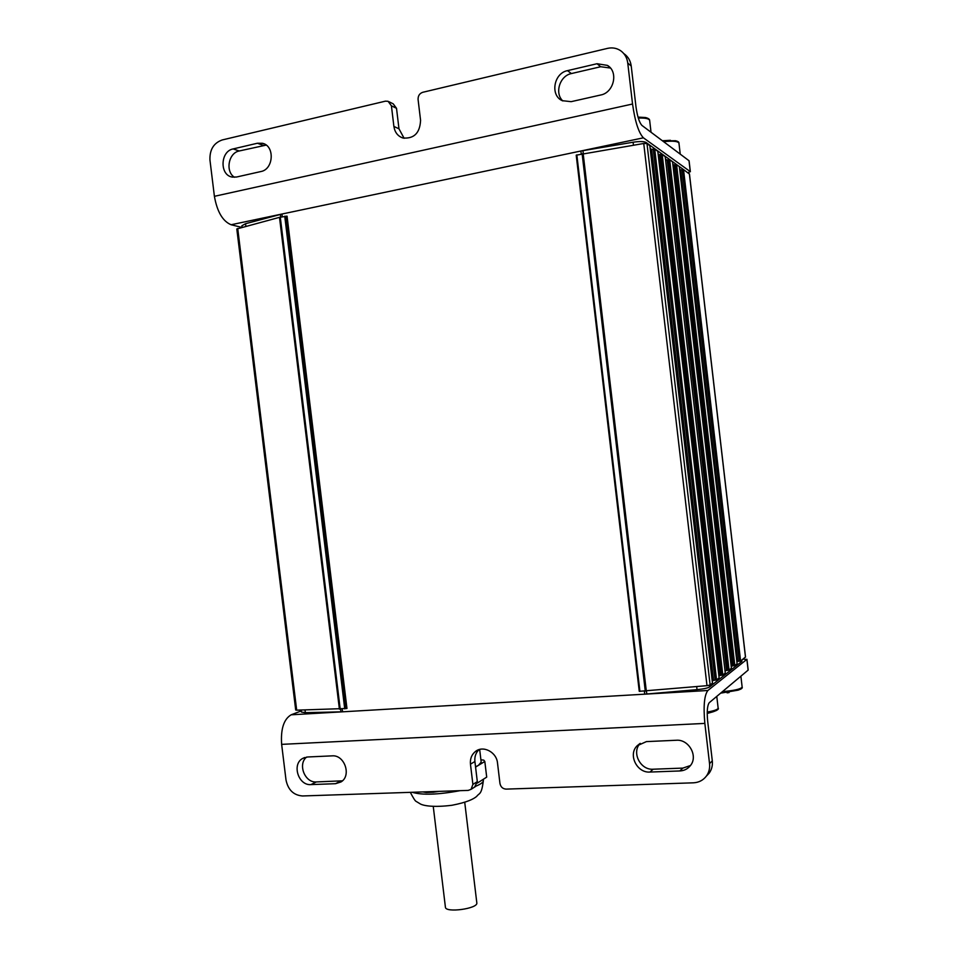 <?xml version="1.0" encoding="UTF-8"?>
<svg xmlns="http://www.w3.org/2000/svg" width="958" height="958" viewBox="0 0 958 958"><rect width="100%" height="100%" fill="white"/><g stroke="black" fill="none" stroke-linecap="round" stroke-linejoin="round"><path stroke-width="1.44" d="M475.575 767.083L484.82 761.478L486.7 777.13L477.312 783.093M422.873 791.919L426.238 792.482L433.339 792.242L433.256 791.571M439.123 791.368L433.339 792.242M484.82 761.478L483.778 760.149L480.904 759.778M426.238 792.482L426.154 791.811M475.539 766.819L478.449 765.334L481.179 762.113L479.671 749.443M729.098 692.562L727.086 692.85M301.147 710.058L301.387 712.045L305.351 712.668L342.569 711.818L644.722 694.179L644.363 691.125M685.126 170.752L646.063 142.467C643.896 141.341 639.585 141.269 633.106 142.227L580.883 151.005L281.951 214.029L245.547 223.705L241.895 225.765L242.075 227.297M712.201 680.431L713.518 680.312L651.632 149.4L650.195 148.514M719.123 677.833L716.56 679.94L713.518 680.312M719.41 675.606L720.823 675.342L660.182 154.525L658.733 154.549L719.41 675.606M725.266 673.007L722.799 675.031L720.823 675.342M725.014 670.576L726.571 670.456L667.175 159.974L665.523 159.339M731.421 668.169L729.05 670.121L726.571 670.456M731.577 666.121L732.918 665.87L674.671 164.8L673.282 164.824L731.577 666.121M679.366 166.728L737.133 663.738L734.822 665.582L732.918 665.87M745.456 657.032L740.606 661.032L737.792 661.367L680.695 169.937L679.701 169.362M736.87 661.451L737.792 661.367M712.465 683.066L710.129 685.006L706.992 685.677L639.261 691.317L576.213 155.172L643.74 143.484L646.985 143.544L649.835 145.688M576.237 155.376L639.249 691.185M296.681 710.165L346.964 708.465L287.053 216.149L279.497 217.346L236.806 228.962L295.699 710.01L296.681 710.165L237.716 228.459M689.401 174.021L683.533 169.614L680.695 169.937M679.39 166.68L676.599 164.668L674.671 164.8M672.552 161.878L669.678 159.735L667.175 159.974M665.175 156.621L662.194 154.382L660.182 154.525M657.811 151.376L654.709 149.053L651.632 149.4M650.326 149.616L651.488 149.424M679.785 170.093L680.551 169.961M665.63 160.237L666.576 160.094M713.363 680.324L712.285 681.162M741.935 659.978L741.839 661.415L709.555 686.958C707.675 688.107 703.507 689.006 697.041 689.64L644.722 694.179L707.878 690.49L746.881 659.379L748.126 670.121L709.291 702.657C707.327 705.316 706.776 711.399 707.639 720.907L712.297 760.82C712.776 765.442 711.734 769.537 709.183 773.142L706.345 776.136M737.648 661.379L736.93 661.942M725.96 670.492L725.086 671.187M241.763 227.381L231.106 224.747C222.723 221.25 217.167 211.778 214.4 196.318L209.958 160.094C209.562 149.747 213.634 143.041 222.184 139.964L385.415 101.165L388.086 101.297L391.415 105.811L393.894 126.444C394.816 132.324 397.786 136.156 402.803 137.976C414.012 138.97 419.939 133.078 420.574 120.325L418.083 99.512C417.975 95.836 419.532 93.429 422.765 92.291L607.492 48.379C612.294 47.313 616.653 48.08 620.592 50.678C624.652 53.588 627.047 57.696 627.753 63.024L632.543 104.015C635.046 121.606 638.675 132.875 643.417 137.82L690.275 171.626L689.041 160.968M687.88 172.715L690.275 171.626M567.495 70.641L597.014 63.731L607.396 65.383C618.724 71.718 613.91 92.722 600.678 95.01L571.148 101.668L562.25 100.674C549.952 95.381 553.784 73.167 567.495 70.641L571.399 73.562L600.702 66.737L610.45 68.042M233.153 148.921L257.379 143.245L262.324 143.269C275.018 145.616 273.737 169.41 260.839 171.554L236.59 177.014L232.327 177.086C219.49 175.326 220.16 151.244 233.153 148.921L239.201 150.981L266.18 145.101M624.113 53.816C628.149 56.702 630.52 60.773 631.226 66.054L635.968 106.697C637.333 116.385 639.333 122.636 641.968 125.45L689.018 160.728M389.032 101.764L393.211 103.835L396.516 108.314L398.971 128.791L393.894 126.444M404.12 138.299L398.971 128.791M234.447 177.266C225.13 171.554 228.471 152.909 239.201 150.981M562.849 100.937C554.335 93.285 559.759 75.766 571.399 73.562M742.941 659.188L746.881 659.379M479.024 749.623C475.815 752.725 474.438 756.688 474.905 761.514L470.462 764.161L472.893 784.422L471.073 789.332L468.234 790.398L302.536 795.966C293.603 795.26 288.095 789.943 286.011 780.016L281.64 744.366C280.61 729.038 283.784 719.195 291.136 714.812L301.255 710.908M712.297 760.82L709.543 763.646L704.849 723.398C703.28 706.106 704.286 695.149 707.878 690.49M474.905 761.514L477.312 781.62L474.593 787.081M342.425 780.818L316.332 781.932C304.848 782.973 297.507 764.137 306.62 757.06M690.443 765.538L682.85 768.1L653.164 769.214C640.303 770.304 631.298 752.21 640.243 743.36M470.462 764.161C469.983 758.808 471.647 754.569 475.467 751.467C483.143 745.096 496.603 752.09 497.513 763.047L499.956 783.464C500.711 786.997 502.758 788.877 506.111 789.117L693.412 782.818C698.849 782.53 703.172 780.279 706.405 776.064C708.98 772.435 710.022 768.292 709.543 763.646M646.387 741.612L676.276 740.259C688.91 739.073 698.454 756.341 690.299 765.729C687.64 768.975 684.168 770.723 679.869 770.95L649.967 772.052C636.89 773.154 627.849 754.593 637.13 745.779L646.387 741.612M307.542 756.988L332.115 755.862C344.581 754.593 351.766 775.764 340.952 781.967L335.516 783.692L310.919 784.602C298.345 785.74 291.603 764.113 302.74 758.401L307.542 756.988M433.267 806.552L445.41 907.166C445.242 913.202 478.329 908.663 476.821 902.867L464.738 802.361M716.368 710.537L707.208 713.087M740.654 689.173L721.29 692.61M740.881 676.204L742.151 687.114C742.773 688 741.432 689.018 738.127 690.155L720.655 693.149M643.417 137.82L580.883 151.005L581.231 153.963M231.106 224.747L281.951 214.029L282.275 216.748M291.136 714.812L342.569 711.818L342.222 709.016M716.56 679.94L654.709 149.053M719.135 677.917L657.799 151.256M715.123 680.216L653.236 149.065M712.477 683.15L649.811 145.556M710.129 685.006L646.985 143.544M706.992 685.677L643.74 143.484M646.303 690.993L583.159 153.579M645.273 691.065L582.129 153.771M639.92 691.389L576.836 154.885M345.838 708.657L285.903 216.185M344.724 708.86L284.742 216.221M340.21 709.136L280.287 217.155M339.407 709.16L279.497 217.346M745.48 657.188L689.377 173.781M740.606 661.032L683.533 169.614M739.289 661.271L682.18 169.638M737.109 663.774L679.354 166.632M734.822 665.582L676.599 164.668M733.469 665.834L675.222 164.692M731.433 668.241L672.54 161.77M729.05 670.121L669.678 159.735M727.673 670.384L668.265 159.746M725.278 673.079L665.163 156.501M722.799 675.031L662.194 154.382M721.398 675.306L660.745 154.406M709.555 686.958L709.363 685.293M741.839 661.415L741.696 660.17M646.063 142.467L646.171 143.329M633.106 142.227L633.454 145.197M582.943 150.61L583.29 153.555M280.359 214.412L280.682 217.083M245.547 223.705L245.871 226.292M697.041 689.64L696.682 686.575M646.794 694.023L646.434 690.981M340.94 711.878L340.605 709.112M305.351 712.668L305.015 709.962M214.4 196.318L632.543 104.015M631.226 66.054L627.753 63.024M396.516 108.314L391.415 105.811M263.294 145.377L257.379 143.245M600.702 66.737L597.014 63.731M281.64 744.366L704.849 723.398M477.312 781.62L472.893 784.422M316.332 781.932L310.919 784.602M340.785 781.01L335.516 783.692M653.164 769.214L649.967 772.052M682.85 768.1L679.869 770.95M716.776 696.394L718.141 708.13C717.925 709.507 714.285 710.824 707.22 712.081M742.151 687.114C740.821 689.101 734.271 690.598 722.476 691.616M663.619 141.688C672.851 140.694 677.965 141.197 678.959 143.185C679.138 142.131 678.013 141.317 675.582 140.73L662.601 140.922M638.291 118.038C645.309 117.834 649.105 118.648 649.668 120.48C649.728 119.235 648.35 118.253 645.5 117.535L638.136 117.115M412.191 792.278C422.155 795.272 438.129 794.733 460.139 790.661M475.851 786.183C480.988 784.075 483.491 782.147 483.371 780.387L483.251 779.321M707.208 713.47L713.063 711.794C717.422 710.249 719.111 709.028 718.141 708.13M712.513 683.102L649.859 145.616M639.261 691.317L576.213 155.172M745.528 657.104L689.449 173.889M731.457 668.205L672.576 161.818M725.302 673.043L665.199 156.561M719.159 677.869L657.835 151.304M690.359 171.733L689.089 160.836M264.408 144.011L262.324 143.269M610.006 67.551L607.396 65.383M746.929 659.296L748.174 670.037M709.183 773.142L706.405 776.064M477.994 750.006L475.467 751.467M475.503 786.506L471.073 789.332M304.728 757.503L302.74 758.401M640.004 743.492L637.13 745.779M680.24 154.142L678.959 143.185M670.444 140.311L662.373 140.754M651.033 132.252L649.668 120.48M410.323 792.338C413.389 798.254 415.353 801.283 416.239 801.451L420.526 804.049C424.047 805.846 434.106 807.534 452.032 805.259C467.564 802.229 473.527 799.02 476.701 796.397C479.228 792.805 481.575 795.439 483.371 780.387"/></g></svg>

